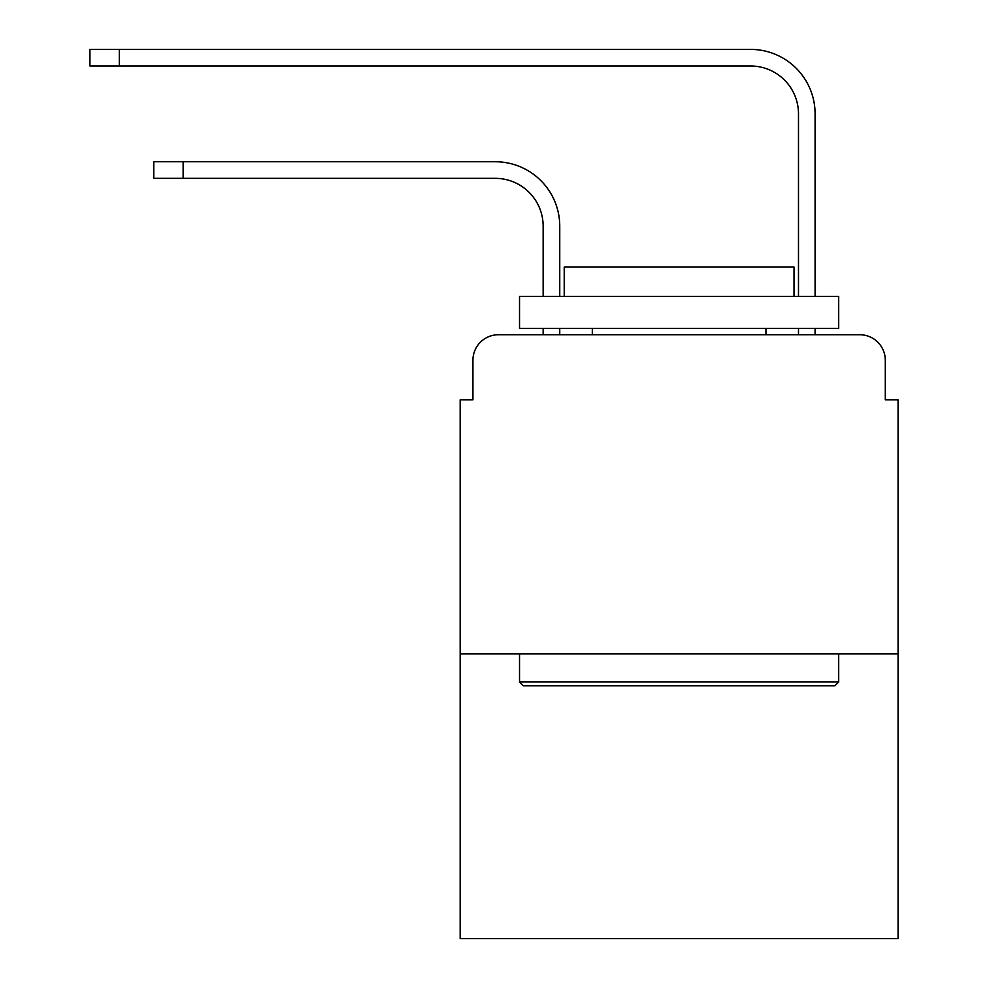 <?xml version="1.0" encoding="UTF-8"?>
<svg xmlns="http://www.w3.org/2000/svg" width="988" height="988" viewBox="0 0 988 988"><rect width="100%" height="100%" fill="white"/><g stroke="black" fill="none" stroke-linecap="round" stroke-linejoin="round"><path stroke-width="1.48" d="M472.931 360.274L472.931 399.844L472.931 360.274A25.527 25.527 0 0 1 498.471 334.734L543.153 334.734L543.153 328.349M898.067 653.908L460.173 653.908L460.173 938.6L898.067 938.6L898.067 399.844L885.297 399.844L885.297 360.274A25.527 25.527 0 0 0 859.77 334.734L498.471 334.734M460.173 653.908L460.173 399.844L472.931 399.844M559.751 334.734L559.751 328.349L559.751 334.734L559.751 328.349L559.751 334.734L559.751 328.349L559.751 334.734L559.751 328.349L559.751 334.734L559.751 328.349L559.751 334.734L559.751 328.349L559.751 334.734L579.536 334.734M778.692 334.734L798.489 334.734L798.489 328.349M815.088 334.734L815.088 328.349L815.088 334.734L815.088 328.349L815.088 334.734L815.088 328.349L815.088 334.734L815.088 328.349L815.088 334.734L815.088 328.349L815.088 334.734L815.088 328.349L815.088 334.734L859.77 334.734M885.297 399.844L885.297 360.274M559.751 226.215L559.751 296.437L559.751 226.215A64.467 64.467 0 0 0 495.272 161.748L183.126 161.748L183.126 178.346L153.77 178.346L153.77 161.748L183.126 161.748M183.126 178.346L495.272 178.346A47.881 47.881 0 0 1 543.153 226.215L543.153 296.437M815.088 113.867L815.088 296.437L815.088 113.867A64.467 64.467 0 0 0 750.608 49.4L119.301 49.4L119.301 65.998L89.933 65.998L89.933 49.4L119.301 49.4M119.301 65.998L750.608 65.998A47.881 47.881 0 0 1 798.489 113.867L798.489 296.437M495.272 178.346A47.881 47.881 0 0 1 543.153 226.215A47.881 47.881 0 0 0 495.272 178.346A47.881 47.881 0 0 1 543.153 226.215A47.881 47.881 0 0 0 495.272 178.346A47.881 47.881 0 0 1 543.153 226.215A47.881 47.881 0 0 0 495.272 178.346A47.881 47.881 0 0 1 543.153 226.215A47.881 47.881 0 0 0 495.272 178.346A47.881 47.881 0 0 1 543.153 226.215A47.881 47.881 0 0 0 495.272 178.346A47.881 47.881 0 0 1 543.153 226.215M750.608 65.998A47.881 47.881 0 0 1 798.489 113.867A47.881 47.881 0 0 0 750.608 65.998A47.881 47.881 0 0 1 798.489 113.867A47.881 47.881 0 0 0 750.608 65.998A47.881 47.881 0 0 1 798.489 113.867A47.881 47.881 0 0 0 750.608 65.998A47.881 47.881 0 0 1 798.489 113.867A47.881 47.881 0 0 0 750.608 65.998A47.881 47.881 0 0 1 798.489 113.867A47.881 47.881 0 0 0 750.608 65.998A47.881 47.881 0 0 1 798.489 113.867M834.872 685.82L523.368 685.82L519.527 681.992L838.701 681.992L834.872 685.82M519.527 296.437L838.701 296.437L838.701 328.349L519.527 328.349L519.527 296.437M794.019 296.437L794.019 267.069L564.222 267.069L564.222 296.437M519.527 653.908L519.527 681.992M838.701 653.908L838.701 681.992M592.306 328.349L592.306 334.734M765.935 328.349L765.935 334.734"/></g></svg>
